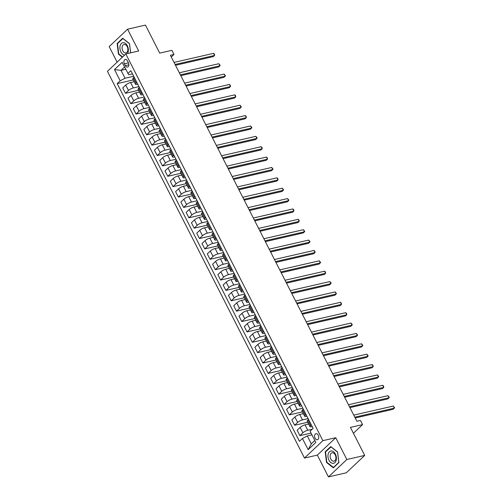 <?xml version="1.0" encoding="UTF-8"?>
<svg xmlns="http://www.w3.org/2000/svg" width="502" height="502" viewBox="0 0 502 502"><rect width="100%" height="100%" fill="white"/><g stroke="black" fill="none" stroke-linecap="round" stroke-linejoin="round"><path stroke-width="0.75" d="M318.249 435.203A3.1 2.021 -102.9 0 0 315.965 433.69A3.1 2.021 -102.9 0 0 315.068 438.215A3.1 2.021 -102.9 0 0 317.346 439.727A3.1 2.021 -102.9 0 0 318.249 435.203M328.44 476.9L346.305 472.802L364.703 455.402L346.838 459.499L335.738 437.719L322.874 440.668L304.476 458.062L317.339 455.113L328.44 476.9L346.838 459.499M322.874 440.668L125.82 53.934L107.422 71.328L304.476 458.062M125.82 53.934L138.684 50.984L127.583 29.198L109.185 46.598L117.117 62.16M127.583 29.198L145.448 25.1L159.724 53.112L171.872 50.325L173.987 54.473L170.41 55.289L356.891 421.278L360.461 420.456L362.576 424.61L350.427 427.397L364.703 455.402M124.364 63.798L125.293 65.624A2.999 1.958 -102.9 0 0 127.508 67.086A2.999 1.958 -102.9 0 0 128.38 62.706L127.445 60.88A2.999 1.958 -102.9 0 0 125.236 59.412A2.999 1.958 -102.9 0 0 124.364 63.798L128.449 62.857M124.54 67.03L121.026 70.355L125.042 78.237L120.191 80.778L117.186 83.621L299.437 441.308L302.442 438.466L307.293 435.924L311.309 443.812L314.823 440.486M120.191 80.778L114.487 69.571L122.143 62.33L128.719 74.76L132.49 73.894M302.442 438.466L308.153 449.666L315.814 442.425L310.104 431.224L313.11 428.375L130.859 70.688L127.853 73.537M353.421 433.27L362.576 424.61M171.289 57.021L173.987 54.473M125.688 69.289L121.026 70.355L114.487 69.571M311.315 424.849L310.569 425.552A3.872 1.054 153 0 0 309.979 426.656A3.872 1.054 153 0 0 311.435 426.782L312.206 426.6M306.025 414.476L305.279 415.179A3.872 1.054 153 0 0 304.689 416.283A3.872 1.054 153 0 0 306.151 416.403L306.923 416.227M300.742 404.104L299.995 404.807A3.872 1.054 153 0 0 299.405 405.911A3.872 1.054 153 0 0 300.867 406.03L301.633 405.854M295.458 393.725L294.712 394.434A3.872 1.054 153 0 0 294.122 395.532A3.872 1.054 153 0 0 295.578 395.658L296.349 395.482M290.169 383.352L289.422 384.061A3.872 1.054 153 0 0 288.832 385.159A3.872 1.054 153 0 0 290.294 385.285L291.066 385.109M284.885 372.98L284.138 373.683A3.872 1.054 153 0 0 283.548 374.787A3.872 1.054 153 0 0 285.01 374.912L285.776 374.737M279.601 362.607L278.855 363.31A3.872 1.054 153 0 0 278.265 364.414A3.872 1.054 153 0 0 279.721 364.534L280.492 364.358M274.312 352.235L273.565 352.937A3.872 1.054 153 0 0 272.975 354.042A3.872 1.054 153 0 0 274.437 354.161L275.209 353.985M269.028 341.856L268.281 342.565A3.872 1.054 153 0 0 267.692 343.663A3.872 1.054 153 0 0 269.154 343.788L269.919 343.613M263.745 331.483L262.998 332.192A3.872 1.054 153 0 0 262.402 333.29A3.872 1.054 153 0 0 263.864 333.416L264.636 333.24M258.455 321.111L257.708 321.813A3.872 1.054 153 0 0 257.118 322.918A3.872 1.054 153 0 0 258.58 323.043L259.352 322.868M253.171 310.738L252.424 311.441A3.872 1.054 153 0 0 251.835 312.545A3.872 1.054 153 0 0 253.297 312.671L254.062 312.489M247.888 300.365L247.141 301.068A3.872 1.054 153 0 0 246.545 302.173A3.872 1.054 153 0 0 248.007 302.292L248.779 302.116M242.598 289.987L241.851 290.696A3.872 1.054 153 0 0 241.261 291.794A3.872 1.054 153 0 0 242.723 291.919L243.495 291.744M237.314 279.614L236.567 280.323A3.872 1.054 153 0 0 235.978 281.421A3.872 1.054 153 0 0 237.44 281.547L238.205 281.371M232.031 269.241L231.284 269.944A3.872 1.054 153 0 0 230.688 271.049A3.872 1.054 153 0 0 232.15 271.174L232.922 270.998M226.741 258.869L225.994 259.572A3.872 1.054 153 0 0 225.404 260.676A3.872 1.054 153 0 0 226.866 260.802L227.638 260.62M221.457 248.496L220.711 249.199A3.872 1.054 153 0 0 220.121 250.303A3.872 1.054 153 0 0 221.577 250.423L222.348 250.247M216.167 238.117L215.427 238.826A3.872 1.054 153 0 0 214.831 239.931A3.872 1.054 153 0 0 216.293 240.05L217.065 239.874M210.884 227.745L210.137 228.454A3.872 1.054 153 0 0 209.547 229.552A3.872 1.054 153 0 0 211.009 229.678L211.781 229.502M205.6 217.372L204.854 218.081A3.872 1.054 153 0 0 204.264 219.179A3.872 1.054 153 0 0 205.72 219.305L206.491 219.129M200.311 207L199.57 207.702A3.872 1.054 153 0 0 198.974 208.807A3.872 1.054 153 0 0 200.436 208.932L201.208 208.75M195.027 196.627L194.28 197.33A3.872 1.054 153 0 0 193.69 198.434A3.872 1.054 153 0 0 195.152 198.554L195.924 198.378M189.743 186.255L188.997 186.957A3.872 1.054 153 0 0 188.407 188.062A3.872 1.054 153 0 0 189.863 188.181L190.635 188.005M184.454 175.876L183.713 176.585A3.872 1.054 153 0 0 183.117 177.683A3.872 1.054 153 0 0 184.579 177.808L185.351 177.633M179.17 165.503L178.423 166.212A3.872 1.054 153 0 0 177.833 167.31A3.872 1.054 153 0 0 179.296 167.436L180.067 167.26M173.887 155.131L173.14 155.833A3.872 1.054 153 0 0 172.55 156.938A3.872 1.054 153 0 0 174.006 157.063L174.778 156.888M168.597 144.758L167.85 145.461A3.872 1.054 153 0 0 167.26 146.565A3.872 1.054 153 0 0 168.722 146.684L169.494 146.509M163.313 134.385L162.566 135.088A3.872 1.054 153 0 0 161.977 136.193A3.872 1.054 153 0 0 163.439 136.312L164.21 136.136M158.03 124.007L157.283 124.716A3.872 1.054 153 0 0 156.693 125.814A3.872 1.054 153 0 0 158.149 125.939L158.921 125.764M152.74 113.634L151.993 114.343A3.872 1.054 153 0 0 151.403 115.441A3.872 1.054 153 0 0 152.865 115.567L153.637 115.391M147.456 103.261L146.709 103.964A3.872 1.054 153 0 0 146.12 105.069A3.872 1.054 153 0 0 147.582 105.194L148.347 105.018M142.173 92.889L141.426 93.592A3.872 1.054 153 0 0 140.836 94.696A3.872 1.054 153 0 0 142.292 94.822L143.064 94.64M136.883 82.516L136.136 83.219A3.872 1.054 153 0 0 135.546 84.323A3.872 1.054 153 0 0 137.008 84.443L137.78 84.267M133.695 76.254L125.042 78.237M134.21 81.7L130.583 82.529A3.872 1.054 153 0 0 125.732 85.064L122.726 87.913L125.475 93.303L138.59 90.297M138.979 86.626L133.331 87.925A3.872 1.054 153 0 0 128.481 90.46L125.475 93.303M139.5 92.073L135.866 92.901A3.872 1.054 153 0 0 131.016 95.443L128.01 98.285L130.758 103.682L143.879 100.67M144.269 96.999L138.615 98.298A3.872 1.054 153 0 0 133.764 100.833L130.758 103.682M144.783 102.446L141.15 103.28A3.872 1.054 153 0 0 136.306 105.815L133.294 108.658L136.042 114.054L149.163 111.042M149.552 107.378L143.898 108.67A3.872 1.054 153 0 0 139.054 111.206L136.042 114.054M150.067 112.818L146.44 113.653A3.872 1.054 153 0 0 141.589 116.188L138.583 119.03L141.332 124.427L154.453 121.421M154.836 117.75L149.188 119.043A3.872 1.054 153 0 0 144.338 121.584L141.332 124.427M155.356 123.191L151.723 124.025A3.872 1.054 153 0 0 146.873 126.56L143.867 129.409L146.615 134.8L159.736 131.794M160.125 128.123L154.472 129.422A3.872 1.054 153 0 0 149.627 131.957L146.615 134.8M160.64 133.563L157.007 134.398A3.872 1.054 153 0 0 152.162 136.933L149.15 139.782L151.899 145.172L165.02 142.166M165.409 138.496L159.755 139.794A3.872 1.054 153 0 0 154.911 142.33L151.899 145.172M165.924 143.942L162.297 144.771A3.872 1.054 153 0 0 157.446 147.312L154.44 150.154L157.189 155.551L170.31 152.539M170.693 148.868L165.045 150.167A3.872 1.054 153 0 0 160.194 152.702L157.189 155.551M171.213 154.315L167.58 155.149A3.872 1.054 153 0 0 162.736 157.684L159.724 160.527L162.472 165.924L175.593 162.912M175.982 159.247L170.329 160.54A3.872 1.054 153 0 0 165.484 163.075L162.472 165.924M176.497 164.687L172.864 165.522A3.872 1.054 153 0 0 168.019 168.057L165.007 170.9L167.756 176.296L180.877 173.284M181.266 169.62L175.612 170.912A3.872 1.054 153 0 0 170.768 173.454L167.756 176.296M181.78 175.06L178.154 175.895A3.872 1.054 153 0 0 173.303 178.43L170.297 181.278L173.046 186.669L186.167 183.663M186.556 179.992L180.902 181.291A3.872 1.054 153 0 0 176.051 183.826L173.046 186.669M187.07 185.433L183.437 186.267A3.872 1.054 153 0 0 178.593 188.802L175.581 191.651L178.329 197.041L191.45 194.036M191.839 190.365L186.186 191.664A3.872 1.054 153 0 0 181.341 194.199L178.329 197.041M192.354 195.811L188.721 196.64A3.872 1.054 153 0 0 183.876 199.181L180.864 202.024L183.619 207.42L196.734 204.408M197.123 200.737L191.469 202.036A3.872 1.054 153 0 0 186.625 204.571L183.619 207.42M197.637 206.184L194.01 207.012A3.872 1.054 153 0 0 189.16 209.554L186.154 212.396L188.903 217.793L202.024 214.781M202.413 211.116L196.759 212.409A3.872 1.054 153 0 0 191.908 214.944L188.903 217.793M202.927 216.557L199.294 217.391A3.872 1.054 153 0 0 194.45 219.926L191.438 222.769L194.186 228.165L207.307 225.153M207.696 221.489L202.042 222.781A3.872 1.054 153 0 0 197.198 225.323L194.186 228.165M208.211 226.929L204.578 227.764A3.872 1.054 153 0 0 199.733 230.299L196.728 233.141L199.476 238.538L212.591 235.532M212.98 231.861L207.326 233.16A3.872 1.054 153 0 0 202.482 235.695L199.476 238.538M213.494 237.302L209.867 238.136A3.872 1.054 153 0 0 205.017 240.671L202.011 243.52L204.76 248.91L217.881 245.905M218.27 242.234L212.616 243.533A3.872 1.054 153 0 0 207.765 246.068L204.76 248.91M218.784 247.681L215.151 248.509A3.872 1.054 153 0 0 210.307 251.044L207.295 253.893L210.043 259.289L223.164 256.277M223.553 252.606L217.899 253.905A3.872 1.054 153 0 0 213.055 256.44L210.043 259.289M224.068 258.053L220.434 258.881A3.872 1.054 153 0 0 215.59 261.423L212.584 264.265L215.333 269.662L228.448 266.65M228.837 262.985L223.183 264.278A3.872 1.054 153 0 0 218.339 266.813L215.333 269.662M229.351 268.426L225.724 269.26A3.872 1.054 153 0 0 220.874 271.795L217.868 274.638L220.616 280.034L233.737 277.022M234.127 273.358L228.473 274.65A3.872 1.054 153 0 0 223.622 277.192L220.616 280.034M234.641 278.798L231.008 279.633A3.872 1.054 153 0 0 226.164 282.168L223.152 285.01L225.9 290.407L239.021 287.401M239.41 283.73L233.756 285.023A3.872 1.054 153 0 0 228.912 287.564L225.9 290.407M239.925 289.171L236.291 290.005A3.872 1.054 153 0 0 231.447 292.54L228.441 295.389L231.19 300.78L244.305 297.774M244.694 294.103L239.04 295.402A3.872 1.054 153 0 0 234.196 297.937L231.19 300.78M245.208 299.55L241.581 300.378A3.872 1.054 153 0 0 236.731 302.913L233.725 305.762L236.473 311.152L249.594 308.146M249.983 304.476L244.33 305.774A3.872 1.054 153 0 0 239.479 308.31L236.473 311.152M250.498 309.922L246.865 310.751A3.872 1.054 153 0 0 242.02 313.292L239.008 316.135L241.757 321.531L254.878 318.519M255.267 314.848L249.613 316.147A3.872 1.054 153 0 0 244.769 318.682L241.757 321.531M255.782 320.295L252.155 321.129A3.872 1.054 153 0 0 247.304 323.664L244.298 326.507L247.047 331.904L260.161 328.892M260.551 325.227L254.903 326.52A3.872 1.054 153 0 0 250.052 329.055L247.047 331.904M261.065 330.667L257.438 331.502A3.872 1.054 153 0 0 252.588 334.037L249.582 336.88L252.33 342.276L265.451 339.27M265.84 335.6L260.187 336.892A3.872 1.054 153 0 0 255.336 339.434L252.33 342.276M266.355 341.04L262.722 341.875A3.872 1.054 153 0 0 257.877 344.41L254.865 347.258L257.614 352.649L270.735 349.643M271.124 345.972L265.47 347.271A3.872 1.054 153 0 0 260.626 349.806L257.614 352.649M271.638 351.413L268.012 352.247A3.872 1.054 153 0 0 263.161 354.782L260.155 357.631L262.904 363.021L276.018 360.016M276.407 356.345L270.76 357.644A3.872 1.054 153 0 0 265.909 360.179L262.904 363.021M276.922 361.791L273.295 362.62A3.872 1.054 153 0 0 268.445 365.161L265.439 368.004L268.187 373.4L281.308 370.388M281.697 366.717L276.044 368.016A3.872 1.054 153 0 0 271.193 370.551L268.187 373.4M282.212 372.164L278.579 372.999A3.872 1.054 153 0 0 273.734 375.534L270.722 378.376L273.471 383.773L286.592 380.761M286.981 377.096L281.327 378.389A3.872 1.054 153 0 0 276.483 380.924L273.471 383.773M287.495 382.537L283.868 383.371A3.872 1.054 153 0 0 279.018 385.906L276.012 388.749L278.761 394.145L291.875 391.14M292.264 387.469L286.617 388.761A3.872 1.054 153 0 0 281.766 391.303L278.761 394.145M292.779 392.909L289.152 393.744A3.872 1.054 153 0 0 284.301 396.279L281.296 399.128L284.044 404.518L297.165 401.512M297.554 397.841L291.9 399.14A3.872 1.054 153 0 0 287.05 401.675L284.044 404.518M298.069 403.282L294.436 404.116A3.872 1.054 153 0 0 289.591 406.651L286.579 409.5L289.328 414.89L302.449 411.885M302.838 408.214L297.184 409.513A3.872 1.054 153 0 0 292.34 412.048L289.328 414.89M303.352 413.661L299.725 414.489A3.872 1.054 153 0 0 294.875 417.03L291.869 419.873L294.618 425.269L307.732 422.257M308.121 418.586L302.474 419.885A3.872 1.054 153 0 0 297.623 422.42L294.618 425.269M308.642 424.033L305.009 424.868A3.872 1.054 153 0 0 300.158 427.403L297.153 430.245L299.901 435.642L311.052 433.082M312.2 429.241L307.757 430.258A3.872 1.054 153 0 0 302.907 432.793L299.901 435.642M311.955 434.857L307.293 435.924M134.134 77.12L133.388 77.823A3.872 1.054 153 0 0 132.798 78.927L135.546 84.323M117.186 83.621L133.306 79.925M139.424 87.492L138.677 88.201A3.872 1.054 153 0 0 138.088 89.3L140.836 94.696M144.708 97.865L143.961 98.574A3.872 1.054 153 0 0 143.371 99.672L146.12 105.069M149.991 108.244L149.245 108.947A3.872 1.054 153 0 0 148.655 110.051L151.403 115.441M155.281 118.616L154.534 119.319A3.872 1.054 153 0 0 153.945 120.424L156.693 125.814M160.565 128.989L159.818 129.692A3.872 1.054 153 0 0 159.228 130.796L161.977 136.193M165.848 139.361L165.102 140.071A3.872 1.054 153 0 0 164.512 141.169L167.26 146.565M171.138 149.734L170.391 150.443A3.872 1.054 153 0 0 169.802 151.541L172.55 156.938M176.422 160.107L175.675 160.816A3.872 1.054 153 0 0 175.085 161.92L177.833 167.31M181.705 170.485L180.965 171.188A3.872 1.054 153 0 0 180.369 172.293L183.117 177.683M186.995 180.858L186.248 181.561A3.872 1.054 153 0 0 185.658 182.665L188.407 188.062M192.279 191.231L191.532 191.933A3.872 1.054 153 0 0 190.942 193.038L193.69 198.434M197.562 201.603L196.822 202.312A3.872 1.054 153 0 0 196.226 203.41L198.974 208.807M202.852 211.976L202.105 212.685A3.872 1.054 153 0 0 201.515 213.783L204.264 219.179M208.135 222.355L207.389 223.057A3.872 1.054 153 0 0 206.799 224.162L209.547 229.552M213.419 232.727L212.679 233.43A3.872 1.054 153 0 0 212.082 234.534L214.831 239.931M218.709 243.1L217.962 243.803A3.872 1.054 153 0 0 217.372 244.907L220.121 250.303M223.992 253.472L223.246 254.181A3.872 1.054 153 0 0 222.656 255.28L225.404 260.676M229.282 263.845L228.535 264.554A3.872 1.054 153 0 0 227.939 265.652L230.688 271.049M234.566 274.224L233.819 274.927A3.872 1.054 153 0 0 233.229 276.031L235.978 281.421M239.849 284.596L239.103 285.299A3.872 1.054 153 0 0 238.513 286.404L241.261 291.794M245.139 294.969L244.392 295.672A3.872 1.054 153 0 0 243.796 296.776L246.545 302.173M250.423 305.341L249.676 306.051A3.872 1.054 153 0 0 249.086 307.149L251.835 312.545M255.706 315.714L254.96 316.423A3.872 1.054 153 0 0 254.37 317.521L257.118 322.918M260.996 326.093L260.249 326.796A3.872 1.054 153 0 0 259.653 327.9L262.402 333.29M266.28 336.466L265.533 337.168A3.872 1.054 153 0 0 264.943 338.273L267.692 343.663M271.563 346.838L270.816 347.541A3.872 1.054 153 0 0 270.227 348.645L272.975 354.042M276.853 357.211L276.106 357.92A3.872 1.054 153 0 0 275.516 359.018L278.265 364.414M282.137 367.583L281.39 368.292A3.872 1.054 153 0 0 280.8 369.39L283.548 374.787M287.42 377.956L286.673 378.665A3.872 1.054 153 0 0 286.084 379.769L288.832 385.159M292.71 388.335L291.963 389.037A3.872 1.054 153 0 0 291.373 390.142L294.122 395.532M297.993 398.707L297.247 399.41A3.872 1.054 153 0 0 296.657 400.514L299.405 405.911M303.277 409.08L302.53 409.789A3.872 1.054 153 0 0 301.94 410.887L304.689 416.283M308.567 419.452L307.82 420.161A3.872 1.054 153 0 0 307.23 421.26L309.979 426.656M308.153 449.666L311.309 443.812M130.658 52.823L129.529 43.655L122.676 38.265L117.135 43.505L118.447 54.134L122.356 57.209M335.738 437.719L317.339 455.113M338.888 462.593L337.576 451.963L330.724 446.579L325.183 451.819L326.495 462.442L333.347 467.833L338.888 462.593M118.886 54.034L118.447 54.134M117.794 43.354L117.135 43.505M326.927 462.342L326.495 462.442M325.842 451.662L325.183 451.819M175.499 65.279L213.381 56.594L214.624 55.421L175.091 64.482M213.563 53.344L214.442 54.103L214.624 55.421L213.563 53.344L174.037 62.411M180.789 75.658L218.665 66.967L219.907 65.793L180.381 74.854M218.853 63.716L220.146 65.31L219.907 65.793L218.853 63.716L179.321 72.784M186.073 86.03L223.948 77.339L225.197 76.166L185.665 85.233M224.137 74.089L225.436 75.683L225.197 76.166L224.137 74.089L184.61 83.156M191.356 96.403L229.238 87.712L230.481 86.539L190.955 95.606M229.42 84.468L230.299 85.227L230.481 86.539L229.42 84.468L189.894 93.529M196.646 106.775L234.522 98.091L235.764 96.911L196.238 105.978M234.71 94.84L235.582 95.6L235.764 96.911L234.71 94.84L195.178 103.901M127.458 53.557A6.294 4.104 -102.9 0 0 128.129 52.001A6.294 4.104 -102.9 0 0 125.556 43.517A6.294 4.104 -102.9 0 0 120.135 45.713A6.294 4.104 -102.9 0 0 124.647 55.044M127.715 50.815A4.305 2.811 -102.9 0 0 127.037 46.291A4.305 2.811 -102.9 0 0 124.013 44.471A4.305 2.811 -102.9 0 0 122.243 46.517A4.305 2.811 -102.9 0 0 122.921 51.041A4.305 2.811 -102.9 0 0 125.939 52.867A4.305 2.811 -102.9 0 0 127.715 50.815M122.613 56.964L118.761 53.934L117.493 43.636L122.864 38.56L129.497 43.781L130.614 52.835M328.948 460.227A6.294 4.104 -102.9 0 0 334.928 462.568A6.294 4.104 -102.9 0 0 335.411 454.115A6.294 4.104 -102.9 0 0 329.431 451.775A6.294 4.104 -102.9 0 0 328.948 460.227M330.812 459.073A4.305 2.811 -102.9 0 0 333.987 461.175A4.305 2.811 -102.9 0 0 335.236 454.887A4.305 2.811 -102.9 0 0 332.06 452.779A4.305 2.811 -102.9 0 0 330.812 459.073M330.906 446.874L337.545 452.095L338.812 462.392L333.447 467.469L326.808 462.248L325.541 451.951L331.056 446.836M333.817 467.387L333.447 467.469M201.929 117.148L239.805 108.463L241.054 107.29L201.522 116.351M239.994 105.213L241.293 106.807L241.054 107.29L239.994 105.213L200.467 114.28M207.213 127.521L245.095 118.836L246.338 117.663L206.811 126.724M245.277 115.585L246.156 116.351L246.338 117.663L245.277 115.585L205.751 124.653M212.503 137.899L250.379 129.209L251.621 128.035L212.095 137.102M250.567 125.958L251.86 127.552L251.621 128.035L250.567 125.958L211.035 135.025M217.786 148.272L255.662 139.581L256.911 138.408L217.379 147.475M255.851 136.331L257.149 137.924L256.911 138.408L255.851 136.331L216.324 145.398M223.07 158.645L260.952 149.96L262.195 148.78L222.668 157.848M261.134 146.709L262.013 147.469L262.195 148.78L261.134 146.709L221.608 155.771M228.36 169.017L266.236 160.333L267.478 159.153L227.952 168.22M266.424 157.082L267.296 157.841L267.478 159.153L266.424 157.082L226.891 166.149M233.643 179.39L271.526 170.705L272.768 169.532L233.235 178.593M271.707 167.455L273.006 169.048L272.768 169.532L271.707 167.455L232.181 176.522M238.927 189.769L276.809 181.078L278.052 179.904L238.525 188.972M276.991 177.827L277.87 178.593L278.052 179.904L276.991 177.827L237.465 186.895M244.217 200.141L282.093 191.45L283.335 190.277L243.809 199.344M282.281 188.2L283.574 189.794L283.335 190.277L282.281 188.2L242.748 197.267M249.5 210.514L287.382 201.829L288.625 200.649L249.092 209.717M287.564 198.579L288.863 200.166L288.625 200.649L287.564 198.579L248.038 207.64M254.784 220.886L292.666 212.202L293.908 211.022L254.382 220.089M292.854 208.951L293.726 209.71L293.908 211.022L292.854 208.951L253.322 218.019M260.074 231.259L297.95 222.574L299.192 221.401L259.666 230.462M298.138 219.324L299.01 220.083L299.192 221.401L298.138 219.324L258.612 228.391M265.357 241.638L303.239 232.947L304.482 231.773L264.949 240.841M303.421 229.696L304.72 231.29L304.482 231.773L303.421 229.696L263.895 238.764M270.641 252.01L308.523 243.319L309.765 242.146L270.239 251.213M308.711 240.069L310.004 241.663L309.765 242.146L308.711 240.069L269.179 249.136M275.931 262.383L313.806 253.698L315.049 252.519L275.523 261.586M313.995 250.448L314.867 251.207L315.049 252.519L313.995 250.448L274.468 259.509M281.214 272.755L319.096 264.071L320.339 262.891L280.806 271.958M319.278 260.82L320.577 262.408L320.339 262.891L319.278 260.82L279.752 269.881M286.498 283.128L324.38 274.443L325.622 273.27L286.096 282.331M324.568 271.193L325.44 271.952L325.622 273.27L324.568 271.193L285.036 280.26M291.787 293.507L329.663 284.816L330.906 283.643L291.38 292.704M329.852 281.566L331.144 283.159L330.906 283.643L329.852 281.566L290.325 290.633M297.071 303.879L334.953 295.189L336.196 294.015L296.663 303.082M335.135 291.938L336.434 293.532L336.196 294.015L335.135 291.938L295.609 301.005M302.355 314.252L340.237 305.567L341.479 304.388L301.953 313.455M340.425 302.317L341.297 303.076L341.479 304.388L340.425 302.317L300.893 311.378M307.644 324.625L345.52 315.94L346.763 314.76L307.237 323.828M345.709 312.69L346.581 313.449L346.763 314.76L345.709 312.69L306.182 321.751M312.928 334.997L350.81 326.313L352.053 325.139L312.52 334.2M350.992 323.062L352.291 324.656L352.053 325.139L350.992 323.062L311.466 332.129M318.218 345.376L356.094 336.685L357.336 335.512L317.81 344.573M356.282 333.435L357.575 335.029L357.336 335.512L356.282 333.435L316.749 342.502M323.501 355.749L361.377 347.058L362.62 345.884L323.093 354.952M361.565 343.807L362.864 345.401L362.62 345.884L361.565 343.807L322.039 352.875M328.785 366.121L366.667 357.43L367.91 356.257L328.377 365.324M366.849 354.18L368.148 355.774L367.91 356.257L366.849 354.18L327.323 363.247M334.075 376.494L371.951 367.809L373.193 366.629L333.667 375.697M372.139 364.559L373.011 365.318L373.193 366.629L372.139 364.559L332.606 373.62M339.358 386.866L377.234 378.182L378.477 377.008L338.95 386.069M377.422 374.931L378.721 376.525L378.477 377.008L377.422 374.931L337.896 383.999M344.642 397.239L382.524 388.554L383.766 387.381L344.234 396.442M382.706 385.304L383.584 386.069L383.766 387.381L382.706 385.304L343.18 394.371M349.932 407.618L387.808 398.927L389.05 397.753L349.524 406.821M387.996 395.676L389.288 397.27L389.05 397.753L387.996 395.676L348.463 404.744M355.215 417.99L393.091 409.299L394.34 408.126L354.807 417.193M393.279 406.049L394.578 407.643L394.34 408.126L393.279 406.049L353.753 415.116M133.331 87.925L130.583 82.529M138.615 98.298L135.866 92.901M143.898 108.67L141.15 103.28M149.188 119.043L146.44 113.653M154.472 129.422L151.723 124.025M159.755 139.794L157.007 134.398M165.045 150.167L162.297 144.771M170.329 160.54L167.58 155.149M175.612 170.912L172.864 165.522M180.902 181.291L178.154 175.895M186.186 191.664L183.437 186.267M191.469 202.036L188.721 196.64M196.759 212.409L194.01 207.012M202.042 222.781L199.294 217.391M207.326 233.16L204.578 227.764M212.616 243.533L209.867 238.136M217.899 253.905L215.151 248.509M223.183 264.278L220.434 258.881M228.473 274.65L225.724 269.26M233.756 285.023L231.008 279.633M239.04 295.402L236.291 290.005M244.33 305.774L241.581 300.378M249.613 316.147L246.865 310.751M254.903 326.52L252.155 321.129M260.187 336.892L257.438 331.502M265.47 347.271L262.722 341.875M270.76 357.644L268.012 352.247M276.044 368.016L273.295 362.62M281.327 378.389L278.579 372.999M286.617 388.761L283.868 383.371M291.9 399.14L289.152 393.744M297.184 409.513L294.436 404.116M302.474 419.885L299.725 414.489M307.757 430.258L305.009 424.868M128.481 90.46L125.732 85.064M136.136 83.219L133.388 77.823M141.426 93.592L138.677 88.201M133.764 100.833L131.016 95.443M146.709 103.964L143.961 98.574M139.054 111.206L136.306 105.815M151.993 114.343L149.245 108.947M144.338 121.584L141.589 116.188M157.283 124.716L154.534 119.319M149.627 131.957L146.873 126.56M162.566 135.088L159.818 129.692M154.911 142.33L152.162 136.933M167.85 145.461L165.102 140.071M160.194 152.702L157.446 147.312M173.14 155.833L170.391 150.443M165.484 163.075L162.736 157.684M178.423 166.212L175.675 160.816M170.768 173.454L168.019 168.057M183.713 176.585L180.965 171.188M176.051 183.826L173.303 178.43M188.997 186.957L186.248 181.561M181.341 194.199L178.593 188.802M194.28 197.33L191.532 191.933M186.625 204.571L183.876 199.181M199.57 207.702L196.822 202.312M191.908 214.944L189.16 209.554M204.854 218.081L202.105 212.685M197.198 225.323L194.45 219.926M210.137 228.454L207.389 223.057M202.482 235.695L199.733 230.299M215.427 238.826L212.679 233.43M207.765 246.068L205.017 240.671M220.711 249.199L217.962 243.803M213.055 256.44L210.307 251.044M225.994 259.572L223.246 254.181M218.339 266.813L215.59 261.423M231.284 269.944L228.535 264.554M223.622 277.192L220.874 271.795M236.567 280.323L233.819 274.927M228.912 287.564L226.164 282.168M241.851 290.696L239.103 285.299M234.196 297.937L231.447 292.54M247.141 301.068L244.392 295.672M239.479 308.31L236.731 302.913M252.424 311.441L249.676 306.051M244.769 318.682L242.02 313.292M257.708 321.813L254.96 316.423M250.052 329.055L247.304 323.664M262.998 332.192L260.249 326.796M255.336 339.434L252.588 334.037M268.281 342.565L265.533 337.168M260.626 349.806L257.877 344.41M273.565 352.937L270.816 347.541M265.909 360.179L263.161 354.782M278.855 363.31L276.106 357.92M271.193 370.551L268.445 365.161M284.138 373.683L281.39 368.292M276.483 380.924L273.734 375.534M289.422 384.061L286.673 378.665M281.766 391.303L279.018 385.906M294.712 394.434L291.963 389.037M287.05 401.675L284.301 396.279M299.995 404.807L297.247 399.41M292.34 412.048L289.591 406.651M305.279 415.179L302.53 409.789M297.623 422.42L294.875 417.03M310.569 425.552L307.82 420.161M302.907 432.793L300.158 427.403M128.857 64.802L125.293 65.624"/></g></svg>
